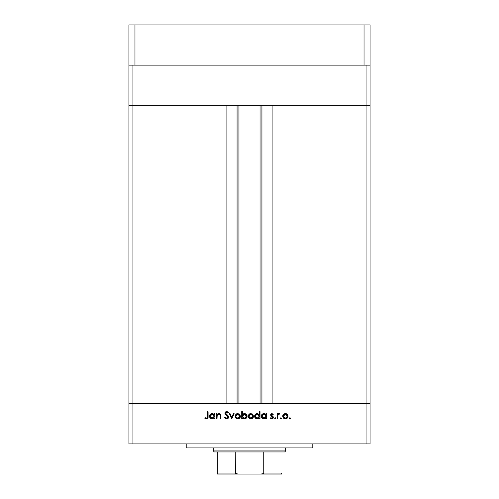 <?xml version="1.0" encoding="UTF-8"?>
<svg xmlns="http://www.w3.org/2000/svg" width="499" height="499" viewBox="0 0 499 499"><rect width="100%" height="100%" fill="white"/><g stroke="black" fill="none" stroke-linecap="round" stroke-linejoin="round"><path stroke-width="0.75" d="M128.935 105.326L370.065 105.326L370.065 65.138L370.065 443.91L366.048 443.91L366.048 403.722L132.952 403.722L132.952 443.91L366.048 443.91L128.935 443.91L128.935 403.722L128.935 443.91L132.952 443.91L132.952 403.722L128.935 403.722L132.952 403.722L128.935 403.722L128.935 105.326L370.065 105.326L366.048 105.326L366.048 65.138L366.048 105.326L370.065 105.326L370.065 403.722L132.952 403.722L132.952 65.138L132.952 105.326L226.895 105.326L226.895 403.722L132.952 403.722L226.895 403.722L226.895 105.326L132.952 105.326L132.952 403.722L128.935 403.722L128.935 65.138L128.935 105.326L132.952 105.326L128.935 105.326M186.202 443.91L186.202 447.927L312.798 447.927L312.798 443.91L312.798 447.927L186.202 447.927L186.202 443.91M217.003 418.792L216.373 418.792L217.003 418.792L216.373 418.792L216.373 413.652L217.003 413.652L217.003 414.582L217.851 413.827L219.479 413.627L220.277 414.076L220.82 415.249L220.876 418.792L220.246 418.792L220.109 414.987L218.849 414.195L217.196 415.274L217.003 418.792L217.096 415.555L218.849 414.195L220.171 415.205L220.246 418.792L220.876 418.792L220.876 416.166C221.013 414.657 220.371 413.79 218.955 413.565L217.003 414.582L217.003 413.652L216.373 413.652L216.373 418.792L216.373 413.652L217.003 413.652M228.636 417.07L228.024 418.43L226.814 418.967L225.33 418.53L224.569 417.588L225.08 417.077L226.752 418.243L227.974 417.307L227.663 416.26L225.043 413.79L225.068 412.573L225.716 411.837L227.238 411.669L228.542 412.767L227.974 413.203L226.409 412.311L225.567 413.191L228.08 415.748L228.636 417.07L225.567 413.191L226.596 412.299L227.974 413.203L228.542 412.767L226.671 411.581L224.937 413.222L225.33 414.289L227.999 417.058L226.627 418.249L225.08 417.077L224.488 417.432L226.627 418.973L228.636 417.07M233.451 413.652L234.131 413.652L231.792 418.792L229.353 413.652L230.039 413.652L231.742 417.395L233.451 413.652L234.131 413.652L231.792 418.792L234.131 413.652L233.451 413.652L231.742 417.395L230.039 413.652L229.353 413.652L231.698 418.792L229.353 413.652L230.039 413.652M235.123 416.235L235.827 414.413L237.786 413.565L239.738 414.407L240.443 416.235L239.67 418.118L237.786 418.879L235.902 418.125L235.123 416.235C235.272 417.863 236.164 418.748 237.786 418.879C239.408 418.748 240.293 417.863 240.443 416.235L239.738 414.407L237.786 413.565L235.827 414.413L235.123 416.235M248.196 416.235L248.901 414.413L250.86 413.565L252.812 414.407L253.517 416.235L252.744 418.118L250.86 418.879L248.976 418.125L248.196 416.235C248.346 417.863 249.238 418.748 250.86 418.879C252.482 418.748 253.367 417.863 253.517 416.235L252.812 414.407L250.86 413.565L248.901 414.413L248.196 416.235L248.471 417.42M265.636 414.145L266.054 414.6L266.054 413.652L266.684 413.652L266.684 418.792L266.054 418.792L266.054 417.9L264.551 418.823L262.923 418.686L261.47 417.239L261.283 415.948L261.732 414.725L263.709 413.571L265.144 413.814L266.054 414.6L263.971 413.565C262.343 413.702 261.445 414.588 261.27 416.21C261.426 417.838 262.318 418.73 263.952 418.879L266.054 417.9L266.054 418.792L266.684 418.792L266.684 413.652L266.054 413.652L266.684 413.652L266.684 418.792L266.054 418.792M290.537 418.518L289.988 418.879L289.408 418.293L289.988 417.707L290.574 418.293L289.988 418.879L289.576 418.711L289.763 417.75L290.568 418.181L289.988 418.879L290.574 418.293L289.988 417.707L289.408 418.293L289.988 417.707L290.574 418.293L289.875 418.873M283.002 417.42L282.908 415.255L284.324 413.771L286.463 413.771L288.01 415.736L287.605 417.713L285.659 418.873L283.507 418.125L282.733 416.235C282.883 417.863 283.769 418.748 285.397 418.879C287.019 418.748 287.904 417.863 288.054 416.235L287.349 414.407L285.397 413.565L283.632 414.214M280.881 418.879L280.301 418.293L280.881 417.707L281.467 418.293L280.881 418.879L281.467 418.293L280.881 417.707L280.301 418.293L280.881 417.707L281.467 418.293L280.881 418.879L280.301 418.293L280.881 418.879M277.775 418.792L277.145 418.792L277.775 418.792L277.145 418.792L277.145 413.652L277.775 413.652L277.775 414.407L278.642 413.627L279.577 413.74L277.943 415.106L277.775 418.792L277.887 415.299L279.577 413.74L279.028 413.565L277.775 414.407L277.775 413.652L277.145 413.652L277.145 418.792L277.145 413.652L277.775 413.652M274.706 418.293L275.292 417.707L274.706 418.293L275.292 418.879L274.706 418.293L275.292 417.707L275.878 418.293L275.292 418.879L274.806 418.624L275.18 417.719L275.866 418.411L275.292 418.879L275.878 418.293L275.292 417.707L274.718 418.181M272.704 417.594L272.554 416.933L270.888 415.704L270.67 414.65L271.687 413.584L273.134 414.151L272.834 414.731L271.949 414.195L271.294 414.75L273.296 416.983L272.691 418.642L271.431 418.836L270.377 418.187L270.801 417.707L272.148 418.193L272.716 417.507L270.651 414.912L270.888 415.704L272.722 417.426L271.818 418.249L270.801 417.707L270.377 418.187L271.849 418.879L273.352 417.395L273.115 416.603L271.281 414.887L271.949 414.195L272.834 414.731L273.265 414.295L271.949 413.565L270.651 414.912L270.832 415.611M259.012 414.226L259.38 414.644L259.38 411.581L260.01 411.581L260.01 418.792L259.38 418.792L259.38 417.9L257.877 418.823L256.249 418.686L254.646 416.734L255.22 414.519L257.453 413.565L259.38 414.644L257.303 413.565C255.669 413.702 254.771 414.588 254.602 416.21C254.752 417.838 255.644 418.73 257.278 418.879L259.38 417.9L259.38 418.792L260.01 418.792L260.01 411.581L259.38 411.581L260.01 411.581L260.01 418.792L259.38 418.792M242.526 418.075L242.339 418.792L241.709 418.792L241.709 411.581L242.339 411.581L242.339 414.588L243.269 413.827L244.959 413.609L246.331 414.338L247.011 415.455L246.918 417.258L245.726 418.555L243.811 418.823L242.339 417.838L244.416 418.879C246.051 418.742 246.949 417.856 247.117 416.235C246.961 414.6 246.069 413.708 244.435 413.565L242.339 414.588L242.339 411.581L241.709 411.581L241.709 418.792L242.339 418.792L241.709 418.792L241.709 411.581L242.339 411.581M214.296 413.652L214.296 414.6L214.296 413.652L214.926 413.652L214.926 418.792L214.296 418.792L214.296 417.9L212.2 418.879L210.304 418.1L209.518 416.21L209.979 414.725L211.189 413.752L212.817 413.621L214.296 414.6L212.218 413.565C210.584 413.702 209.686 414.588 209.518 416.21C209.674 417.838 210.566 418.73 212.2 418.879L214.296 417.9L214.296 418.792L214.926 418.792L214.926 413.652L214.296 413.652L214.926 413.652L214.926 418.792L214.296 418.792M204.74 418.162L205.114 417.619L206.474 418.249L207.216 417.856L207.447 411.756L208.077 411.756L207.846 418.181L206.436 418.973L204.74 418.162L205.114 417.619L206.474 418.249L205.114 417.619L204.74 418.162L206.436 418.973C207.721 418.736 208.27 417.919 208.077 416.509L208.077 411.756L207.447 411.756L207.447 416.44L206.742 418.212M366.048 443.91L370.065 443.91L370.065 403.722L366.048 403.722L366.048 443.91M289.414 418.181L289.988 417.707L289.408 418.293L289.988 418.879L289.445 418.518M286.47 413.771L286.994 414.083M287.611 417.713L287.274 418.125M285.135 418.873L284.386 418.705M284.368 418.698L283.183 417.719M283.438 414.413L282.746 415.985M282.765 415.817L282.833 415.486M283.819 414.943L283.363 416.241L283.956 417.682M285.59 414.201L287.424 416.241L287.337 415.648M286.813 414.781L287.187 415.28M287.38 415.823L286.657 414.644M286.47 414.507L285.391 414.195L283.831 414.937M287.262 417.027L287.424 416.241L285.391 418.249L286.757 417.75M286.831 417.682L287.387 415.842M283.95 417.675L285.391 418.249L283.363 416.241L285.391 414.195L283.956 414.8M278.292 413.814L278.829 413.577M279.446 413.671L279.028 413.565L279.577 413.74L279.228 414.282L278.71 414.22M278.255 414.526L277.843 415.517M277.887 415.299L277.787 416.178M275.292 417.707L275.878 418.293M273.265 414.295L272.654 414.538M272.834 414.731L271.818 414.207L271.281 414.887L271.531 415.436M271.331 414.625L271.456 415.349L272.491 416.06M271.456 415.349L272.192 415.879M273.128 418.199L272.691 418.642M271.088 418.723L270.564 418.387M270.52 418.343L271.007 417.919M270.801 417.707L272.123 418.206M272.722 417.426L272.51 416.89M271.949 416.503L271.525 416.26M272.186 416.64L270.888 415.704M265.374 418.505L264.245 418.867M263.428 418.836L262.462 418.436M261.669 417.626L261.47 417.251M261.47 417.239L262.056 418.1M264.364 413.584L264.85 413.696M266.054 413.652L266.054 414.6M264.42 414.232L265.449 414.775L263.983 414.195L266.054 416.235L263.977 418.249L264.776 418.1M262.836 417.913L263.977 418.249L261.906 416.216L261.975 416.746M262.118 417.102L261.906 416.216L263.983 414.195L262.836 414.526L262.069 415.43L262.299 417.401M265.456 414.781L265.898 415.43M265.898 417.027L266.017 415.829L265.449 414.775M265.456 417.675L265.905 417.021M257.278 418.879L256.754 418.836M256.748 418.836L254.796 417.239M254.995 417.626L254.646 416.734M254.615 415.898L254.802 415.187M254.995 414.825L255.226 414.513M255.401 414.332L255.812 414.002M259.38 411.581L259.38 414.644M258.47 414.526L257.309 414.195L259.38 416.235L257.104 418.243L259.037 417.376L259.231 415.43M255.85 417.657L257.303 418.249L255.232 416.216L255.85 417.657L255.307 416.746M255.394 415.436L255.232 416.216L256.904 414.226M255.588 415.081L256.91 414.226L255.394 415.43M258.781 414.775L259.231 415.442L257.746 414.232M249.787 413.771L249.313 414.045M251.939 413.771L252.463 414.083M253.511 415.985L253.504 416.497M253.074 417.713L252.75 418.112M252.357 418.449L251.889 418.698M251.639 418.78L250.598 418.873M250.348 418.842L249.837 418.698M248.97 418.118L248.645 417.719M251.939 414.507L250.86 414.195L249.294 414.937L248.833 416.241L249.425 417.682M251.059 414.201L252.887 416.241L252.126 414.644L252.85 415.823M252.731 417.027L252.887 416.241L250.86 418.249L252.226 417.75M252.294 417.682L252.85 415.842M250.074 418.106L250.86 418.249L248.833 416.241L250.86 414.195L249.425 414.8M244.959 413.609L245.832 413.945M245.864 413.964L246.331 414.345M247.117 416.235L247.067 416.759M246.325 418.106L245.995 418.387M245.196 418.78L244.784 418.861M244.048 418.861L243.069 418.53M242.339 418.792L242.339 417.838M246.425 416.709L246.487 416.235L244.416 414.195L246.487 416.235L244.41 418.249L243.805 418.174L244.41 418.249L242.339 416.21L244.622 414.201L243.886 414.257L242.682 415.068L242.483 417.002M246.325 415.449L245.202 414.345L243.886 414.257M245.87 417.675L245.196 418.106L246.126 417.364L246.487 416.235M242.377 416.64L243.618 418.106M244.809 418.218L245.196 418.106M245.514 417.944L246.126 417.37M236.233 414.051L236.713 413.771M238.853 413.771L239.389 414.083M240 417.713L239.67 418.118L240 417.713M239.271 418.455L238.809 418.698M237.256 418.836L235.572 417.719M235.154 415.81L235.222 415.486M240.25 417.258L240.399 416.759M235.765 416.041L236.351 417.682M238.865 414.507L237.786 414.195L236.351 414.8L235.759 416.241L237.786 414.195L239.813 416.241L239.732 415.648M237.986 414.201L236.351 414.8M239.776 415.823L239.582 415.28M239.657 417.027L239.813 416.241L237.786 418.249L238.572 418.106M238.566 418.106L239.152 417.75M239.221 417.682L239.663 417.014M236.345 417.675L237.786 418.249L235.79 416.634M225.698 418.761L225.336 418.53M224.569 417.588L225.08 417.077L225.355 417.501M225.498 417.675L226.128 418.15M226.371 418.224L227.12 418.168M227.974 417.307L227.663 416.26M227.999 417.058L227.75 416.366M224.968 412.885L225.23 412.286M225.068 412.573L225.411 412.068M225.729 411.831L226.315 411.606M226.964 411.6L227.694 411.881M228.542 412.767L227.974 413.203M227.55 412.717L227.213 412.455L227.55 412.717M226.814 412.317L226.222 412.355M225.585 413.004L225.573 413.322M225.854 413.908L225.567 413.191L227.27 415.018M227.55 415.243L227.906 415.567M228.274 415.991L228.592 416.702M228.542 417.657L227.376 418.842M228.243 418.187L227.681 418.692M219.466 413.621L220.521 414.37M220.82 415.249L220.876 418.792L220.246 418.792M220.14 415.093L220.246 416.085M220.24 415.786L220.034 414.825M219.292 414.245L218.562 414.214M218.4 414.251L217.994 414.413M217.633 414.675L217.346 415.012M217.202 415.274L217.003 416.933M217.003 416.59L217.015 416.241M220.178 413.983L219.728 413.715M219.348 413.596L218.955 413.565M212.2 418.879L210.715 418.443L209.711 417.239M209.917 417.626L209.717 417.251M209.911 414.825L210.141 414.513M210.322 414.332L210.728 414.002M211.95 413.571L212.518 413.577M212.611 413.584L213.092 413.696M213.703 414.781L212.225 414.195L214.296 416.235L212.019 418.243L213.959 417.376L214.146 415.43M211.077 417.913L212.218 418.249L210.148 416.216L211.077 417.913L210.222 416.746M213.697 414.775L214.152 415.442L213.697 414.775M213.379 414.519L212.668 414.232M210.148 416.216L212.225 414.195L210.765 414.769L210.148 416.216L210.31 415.436M207.447 411.756L208.077 411.756L208.071 416.933M207.846 418.181L207.603 418.524M207.59 418.53L207.26 418.78M206.012 418.15L206.474 418.249M207.409 417.264L207.447 416.44M284.998 418.218L285.79 418.218M286.526 417.925L287.081 417.37M286.17 414.345L285.79 414.232M283.7 415.106L283.401 415.842M283.37 416.041L283.401 416.634M263.977 418.249L264.376 418.212M265.125 417.925L265.711 417.376M266.017 416.634L266.042 416.029M264.383 414.226L263.578 414.226M263.191 414.338L262.836 414.519M261.944 415.817L261.906 416.216M257.303 418.249L257.702 418.212M259.343 416.634L259.38 416.235M257.715 414.226L256.91 414.226M256.523 414.338L256.162 414.519M255.326 415.623L255.232 416.216M250.461 418.218L251.253 418.218M251.989 417.925L252.301 417.675M251.639 414.345L251.259 414.232M249.169 415.106L248.864 415.842M248.839 416.041L248.864 416.634M249.419 417.675L250.08 418.106M242.682 415.068L242.339 416.21M237.387 418.218L238.179 418.218M238.915 417.925L239.227 417.675M239.776 416.634L239.776 415.842M238.566 414.345L238.185 414.232M236.096 415.106L235.79 415.842M212.218 418.249L212.624 418.212M214.264 416.634L214.296 416.235M212.63 414.226L211.826 414.226M211.439 414.338L211.083 414.519M210.765 414.769L210.509 415.081M238.952 105.326L238.952 403.722L238.952 105.326M272.105 403.722L370.065 403.722L272.105 403.722L272.105 105.326L366.048 105.326L366.048 403.722L366.048 105.326L272.105 105.326L272.105 403.722M261.925 403.722L261.925 105.326L261.925 403.722M237.075 105.326L237.075 403.722L237.075 105.326M370.065 65.138L128.935 65.138L128.935 24.95L134.967 24.95L128.935 24.95L128.935 65.138L134.967 65.138L134.967 24.95L364.033 24.95L134.967 24.95L134.967 65.138L364.033 65.138L364.033 24.95L370.065 24.95L364.033 24.95L364.033 65.138L370.065 65.138L370.065 24.95L370.065 65.138M217.352 473.395L217.352 451.944L217.352 473.046L235.254 473.046L235.715 473.626L237.954 474.05L281.648 474.05L261.046 474.05L263.279 473.626L263.746 473.046L281.648 473.046L281.648 474.044L281.648 473.046L263.746 473.046L263.746 451.944L284.667 451.944L285.671 450.94L213.329 450.94L214.333 451.944L263.746 451.944L214.333 451.944L213.329 450.94L285.671 450.94L285.671 447.927L285.671 450.94L284.667 451.944L263.746 451.944L263.746 473.046L263.279 473.626L261.046 474.05L237.954 474.05L235.409 473.395L235.254 451.944L235.254 473.046L217.352 473.046L217.352 474.05L217.352 473.395L217.352 474.05L237.954 474.05L217.352 474.05M213.329 447.927L213.329 450.94L213.329 447.927M281.648 473.046L281.648 474.044M260.048 403.722L260.048 105.326"/></g></svg>
